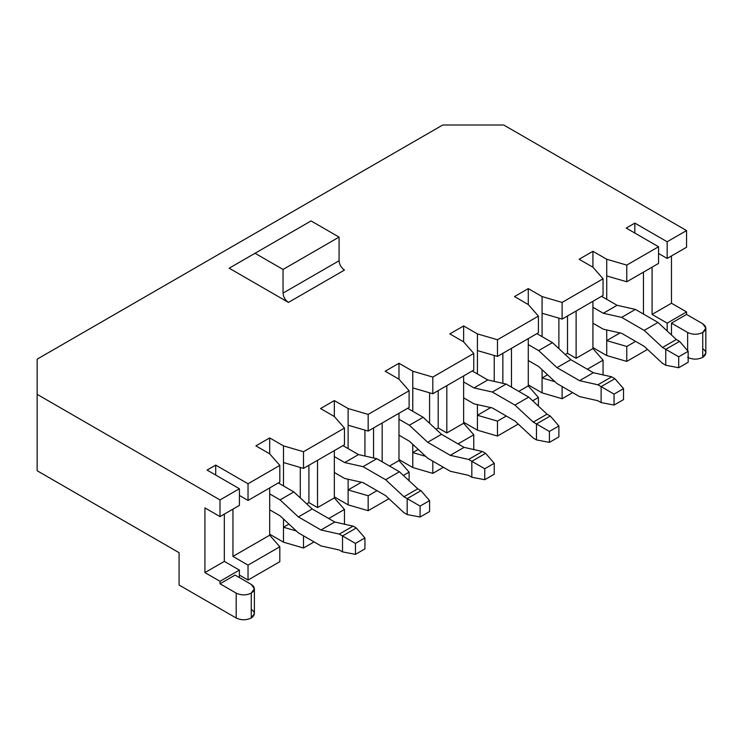 <?xml version="1.0" encoding="UTF-8"?>
<svg xmlns="http://www.w3.org/2000/svg" width="743" height="743" viewBox="0 0 743 743"><rect width="100%" height="100%" fill="white"/><g stroke="black" fill="none" stroke-linecap="round" stroke-linejoin="round"><path stroke-width="1.11" d="M251.264 609.297C255.332 612.195 255.332 615.102 251.264 618C246.23 620.349 241.206 620.349 236.181 618L179.072 585.029L179.072 552.681L37.15 470.746L37.15 359.166L442.744 125L503.698 125L686.56 230.571L667.168 241.772L634.847 223.104L626.228 228.082L658.549 246.75L658.549 263.421L626.767 281.773L658.549 263.421L658.549 246.75L626.767 265.102L626.767 281.773L606.725 275.922L606.725 259.251L592.933 251.292L592.933 267.211L592.933 251.292L579.141 259.251L592.933 267.211L603.056 278.783L603.056 295.454L562.117 319.091L603.056 295.454L603.056 278.783L562.117 302.42L562.117 319.091L542.074 313.249L542.074 296.578L528.282 288.609L514.49 296.578L528.282 304.537L528.282 288.609L528.282 304.537L538.406 316.109L538.406 332.78L497.466 356.417L538.406 332.78L538.406 316.109L497.466 339.746L497.466 356.417L477.424 350.575L477.424 333.904L463.632 325.936L463.632 341.864L463.632 325.936L449.84 333.904L463.632 341.864L473.765 353.436L473.765 370.107L432.816 393.744L473.765 370.107L473.765 353.436L432.816 377.072L432.816 393.744L412.774 387.892L412.774 371.221L398.982 363.262L385.19 371.221L398.982 379.19L398.982 363.262L398.982 379.19L409.114 390.753L409.114 407.433L368.166 431.07L409.114 407.433L409.114 390.753L368.166 414.399L368.166 431.07L348.123 425.219L348.123 408.548L334.331 400.588L334.331 416.507L334.331 400.588L320.539 408.548L334.331 416.507L344.464 428.079L344.464 444.751L303.515 468.396L344.464 444.751L344.464 428.079L303.515 451.725L303.515 468.396L283.482 462.545L283.482 445.874L269.69 437.915L255.898 445.874L269.69 437.915L269.69 453.834L279.814 465.406L279.814 482.077L248.032 500.429L248.032 483.758L248.032 500.429L279.814 482.077L279.814 465.406L248.032 483.758L215.702 465.099L215.702 475.046L215.702 465.099L207.083 470.068L239.413 488.736L239.413 505.407L220.012 516.608L239.413 505.407L239.413 488.736L220.012 499.928L220.012 516.608L204.929 507.896L204.929 572.593L224.321 561.392L204.929 572.593L220.012 581.305L204.929 572.593L204.929 507.896L220.012 516.608L220.012 499.928L37.15 394.357L220.012 499.928L239.413 488.736L207.083 470.068L215.702 465.099L248.032 483.758L279.814 465.406L269.69 453.834L269.69 437.915L283.482 445.874L303.515 451.725L344.464 428.079L334.331 416.507L320.539 408.548L334.331 400.588L348.123 408.548L368.166 414.399L409.114 390.753L398.982 379.19L385.19 371.221L398.982 363.262L412.774 371.221L432.816 377.072L473.765 353.436L463.632 341.864L449.84 333.904L463.632 325.936L477.424 333.904L497.466 339.746L538.406 316.109L528.282 304.537L514.49 296.578L528.282 288.609L542.074 296.578L562.117 302.42L603.056 278.783L592.933 267.211L579.141 259.251L592.933 251.292L606.725 259.251L626.767 265.102L658.549 246.75L626.228 228.082L634.847 223.104L667.168 241.772L686.56 230.571L503.698 125L442.744 125L37.15 359.166L37.15 470.746L179.072 552.681L179.072 585.029L236.181 618L236.181 593.118L220.012 583.784L220.012 581.305L239.413 570.104L224.321 561.392L224.321 514.119L224.321 561.392L239.413 570.104L239.413 577.571L239.413 570.104L220.012 581.305L220.012 583.784L235.104 575.082L251.264 584.407L254.385 588.762L251.264 593.118L251.264 618L254.385 613.653L254.385 588.762M702.729 348.643C706.797 351.55 706.797 354.448 702.729 357.355L702.729 332.474C697.696 334.824 692.671 334.824 687.637 332.474L671.477 323.14L671.477 334.982L671.477 323.14L686.56 314.428L686.56 311.939L671.477 303.237L671.477 255.954L671.477 303.237L686.56 311.939L686.56 314.428L702.729 323.762L705.85 328.118L702.729 332.474L702.729 357.355L705.85 352.999L705.85 328.118M300.283 497.912L300.283 467.449L300.283 497.912M283.482 462.545L283.482 485.931L283.482 462.545L303.515 468.396L303.515 451.725L283.482 445.874L283.482 462.545M283.482 518.995L283.482 527.242L288.953 524.084L283.482 527.242L296.392 531.013L283.482 527.242L283.482 518.995M364.934 456.044L364.934 430.123L364.934 456.044M348.123 425.219L348.123 448.614L348.123 425.219L368.166 431.07L368.166 414.399L348.123 408.548L348.123 425.219M348.123 479.254L348.123 489.916L361.432 482.235L348.123 489.916L368.166 495.767L368.166 510.692L348.123 504.85L334.331 496.881L348.123 504.85L348.123 479.254M429.584 423.259L429.584 392.796L429.584 423.259M412.774 387.892L412.774 411.288L412.774 387.892L432.816 393.744L432.816 377.072L412.774 371.221L412.774 387.892M412.774 444.342L412.774 452.589L418.244 449.431L412.774 452.589L425.693 456.36L412.774 452.589L412.774 444.342M494.234 381.391L494.234 355.479L494.234 381.391M477.424 350.575L477.424 373.961L477.424 350.575L497.466 356.417L497.466 339.746L477.424 333.904L477.424 350.575M477.424 404.601L477.424 415.272L490.724 407.591L477.424 415.272L497.466 421.114L497.466 436.048L477.424 430.197L463.632 422.238L477.424 430.197L477.424 404.601M269.69 453.834L255.898 445.874L269.69 453.834M288.433 302.42L229.178 268.204L311.066 220.931L255.035 253.279L283.046 269.449L339.077 237.101L311.066 220.931L339.077 237.101L283.046 269.449L283.046 293.095L339.077 260.747L339.077 237.101L339.077 260.747L283.046 293.095C283.389 297.042 285.182 300.153 288.433 302.42L344.464 270.071L288.433 302.42C285.182 300.153 283.389 297.042 283.046 293.095L283.046 269.449L255.035 253.279L229.178 268.204L288.433 302.42M314.075 541.926L303.515 548.018L283.482 542.176L269.69 534.208L283.482 542.176L283.482 527.242L283.482 542.176L303.515 548.018L314.075 541.926M279.814 561.708L248.032 580.06L239.413 575.082L248.032 580.06L279.814 561.708L279.814 546.774L248.032 565.126L248.032 580.06L248.032 565.126L279.814 546.774L269.69 535.201L269.69 487.928L269.69 535.201L232.949 556.414L269.69 535.201L279.814 546.774L279.814 561.708M647.524 349.414L626.767 361.395L606.725 355.553L592.933 347.585L606.725 355.553L606.725 340.619L626.767 346.47L626.767 361.395L647.524 349.414M572.677 392.629L562.117 398.722L542.074 392.871L528.282 384.911L542.074 392.871L542.074 377.946L547.545 374.788L542.074 377.946L554.993 381.716L542.074 377.946L542.074 369.698L542.074 392.871L562.117 398.722L572.677 392.629M518.224 424.058L497.466 436.048L518.224 424.058M443.376 467.273L432.816 473.375L412.774 467.523L398.982 459.564L412.774 467.523L412.774 452.589L412.774 467.523L432.816 473.375L443.376 467.273M388.923 498.711L368.166 510.692L388.923 498.711M317.53 460.307L317.53 507.58L334.331 497.884L334.331 450.602L334.331 497.884L317.53 507.58L308.912 502.612L306.701 503.884L308.912 502.612L317.53 507.58L317.53 460.307M232.949 509.141L232.949 556.414L248.032 565.126L232.949 556.414L232.949 509.141M344.464 509.447L328.731 518.53L344.464 509.447L334.331 497.884L344.464 509.447L344.464 524.382L344.464 509.447M303.515 535.824L303.515 548.018L303.515 535.824M248.032 500.429L239.413 495.451L248.032 500.429M446.822 385.654L446.822 432.937L463.632 423.231L463.632 375.949L463.632 423.231L446.822 432.937L438.203 427.959L436.002 429.231L438.203 427.959L446.822 432.937L446.822 385.654M382.171 422.981L382.171 461.802L382.171 422.981M389.499 466.028L398.982 460.558L398.982 413.275L398.982 460.558L389.499 466.028M473.765 434.804L458.032 443.887L473.765 434.804L463.632 423.231L473.765 434.804L473.765 449.729L473.765 434.804M432.816 461.18L432.816 473.375L432.816 461.18M409.114 480.777L409.114 472.13L403.375 475.436L409.114 472.13L398.982 460.558L409.114 472.13L409.114 480.777M377.007 490.668L368.166 495.767L377.007 490.668M511.472 348.328L511.472 387.149L511.472 348.328M518.8 391.385L528.282 385.905L528.282 338.632L528.282 385.905L518.8 391.385M538.406 397.477L532.675 400.793L538.406 397.477L528.282 385.905L538.406 397.477L538.406 406.124L538.406 397.477M506.299 416.015L497.466 421.114L506.299 416.015M542.074 313.249L542.074 336.635L542.074 313.249L562.117 319.091L562.117 302.42L542.074 296.578L542.074 313.249M558.885 348.616L558.885 318.153L558.885 348.616M603.056 360.151L587.332 369.234L603.056 360.151L592.933 348.578L576.122 358.284L567.503 353.306L565.293 354.578L567.503 353.306L576.122 358.284L592.933 348.578L592.933 301.305L592.933 348.578L603.056 360.151L603.056 375.085L603.056 360.151M562.117 386.527L562.117 398.722L562.117 386.527M635.599 341.362L626.767 346.47L635.599 341.362M620.024 332.938L606.725 340.619L620.024 332.938M606.725 275.922L606.725 299.308L606.725 275.922L626.767 281.773L626.767 265.102L606.725 259.251L606.725 275.922M606.725 329.957L606.725 340.619L606.725 329.957M643.466 314.057L643.466 272.124L643.466 314.057M576.122 311.011L576.122 358.284L576.122 311.011M686.56 230.571L686.56 247.243L686.56 230.571M686.56 311.939L667.168 323.14L667.168 330.979L667.168 323.14L652.085 314.428L652.085 267.155L652.085 314.428L667.168 323.14L686.56 311.939M667.168 241.772L667.168 258.443L686.56 247.243L667.168 258.443L667.168 241.772M658.549 253.465L667.168 258.443L658.549 253.465M634.847 223.104L634.847 233.061L634.847 223.104M702.729 357.355C697.696 359.705 692.671 359.705 687.637 357.355C692.671 359.705 697.696 359.705 702.729 357.355M344.464 270.071C341.213 267.805 339.421 264.694 339.077 260.747C339.421 264.694 341.213 267.805 344.464 270.071M671.477 303.237L652.085 314.428L671.477 303.237M37.15 470.746L179.072 552.69L37.15 470.746M687.637 332.474L687.637 350.696L687.637 332.474C692.671 334.824 697.696 334.824 702.729 332.474C706.797 329.567 706.797 326.66 702.729 323.762L686.56 314.428L671.477 323.14L687.637 332.474M251.264 618L251.264 593.118C246.23 595.468 241.206 595.468 236.181 593.118L236.181 618C241.206 620.349 246.23 620.349 251.264 618M235.104 575.082L220.012 583.784L236.181 593.118C241.206 595.468 246.23 595.468 251.264 593.118C255.332 590.221 255.332 587.314 251.264 584.407L235.104 575.082M626.767 361.395L626.767 346.47L606.725 340.619L606.725 355.553L626.767 361.395M567.503 315.989L567.503 353.306L567.503 315.989M497.466 436.048L497.466 421.114L477.424 415.272L477.424 430.197L497.466 436.048M368.166 510.692L368.166 495.767L348.123 489.916L348.123 504.85L368.166 510.692M502.853 353.306L502.853 383.323L502.853 353.306M438.203 390.632L438.203 427.959L438.203 390.632M373.553 427.959L373.553 457.976L373.553 427.959M308.912 465.285L308.912 502.612L308.912 465.285M603.307 313.267L592.933 307.277L603.307 313.267L617.089 305.299L601.551 296.327L617.089 305.299L603.307 313.267L621.631 317.372L603.307 313.267M592.933 323.205L603.307 329.186L621.631 333.301L644.218 346.34L662.542 363.392L665.765 365.25L665.765 349.331L662.542 347.464L644.218 330.412L621.631 317.372L644.218 330.412L662.542 347.464L665.765 349.331L679.557 341.362L676.334 339.505L662.542 347.464L676.334 339.505L658.01 322.453L644.218 330.412L658.01 322.453L635.423 309.413L621.631 317.372L635.423 309.413L617.089 305.299L635.423 309.413L658.01 322.453L676.334 339.505L679.557 341.362L688.176 351.318L678.703 356.789L678.703 367.739L688.176 362.268L688.176 351.318L688.176 362.268L678.703 367.739L665.765 365.25L662.542 363.392L644.218 346.34L621.631 333.301L603.307 329.186L592.933 323.205M665.765 365.25L678.703 367.739L678.703 356.789L665.765 349.331L665.765 365.25M688.176 351.318L679.557 341.362L665.765 349.331L678.703 356.789L688.176 351.318M536.901 333.653L552.448 342.625L570.773 359.677L593.36 372.717L611.684 376.831L614.907 378.689L611.684 376.831L593.36 372.717L570.773 359.677L552.448 342.625L536.901 333.653M538.656 366.513L528.282 360.522L538.656 366.513L556.981 383.564L538.656 366.513M528.282 344.603L538.656 350.585L552.448 342.625L538.656 350.585L556.981 367.636L570.773 359.677L556.981 367.636L579.568 380.676L593.36 372.717L579.568 380.676L597.892 384.79L611.684 376.831L597.892 384.79L601.124 386.648L614.907 378.689L601.124 386.648L597.892 384.79L579.568 380.676L556.981 367.636L538.656 350.585L528.282 344.603M614.052 394.115L614.052 405.065L623.535 399.595L623.535 388.645L614.052 394.115L623.535 388.645L614.907 378.689L623.535 388.645L623.535 399.595L614.052 405.065L614.052 394.115L601.124 386.648L614.052 394.115M601.124 402.576L597.892 400.718L579.568 396.604L556.981 383.564L579.568 396.604L597.892 400.718L601.124 402.576L601.124 386.648L601.124 402.576L614.052 405.065L601.124 402.576M474.006 387.911L463.632 381.921L474.006 387.911L487.798 379.952L472.251 370.98L487.798 379.952L474.006 387.911L492.33 392.025L474.006 387.911M463.632 397.849L474.006 403.839L492.33 407.944L514.918 420.993L533.251 438.045L536.474 439.902L536.474 423.974L533.251 422.117L514.918 405.065L492.33 392.025L514.918 405.065L533.251 422.117L536.474 423.974L550.266 416.015L547.043 414.157L533.251 422.117L547.043 414.157L528.71 397.106L514.918 405.065L528.71 397.106L506.122 384.057L492.33 392.025L506.122 384.057L487.798 379.952L506.122 384.057L528.71 397.106L547.043 414.157L550.266 416.015L558.885 425.971L549.402 431.442L549.402 442.391L558.885 436.912L558.885 425.971L558.885 436.912L549.402 442.391L536.474 439.902L533.251 438.045L514.918 420.993L492.33 407.944L474.006 403.839L463.632 397.849M536.474 439.902L549.402 442.391L549.402 431.442L536.474 423.974L536.474 439.902M558.885 425.971L550.266 416.015L536.474 423.974L549.402 431.442L558.885 425.971M407.601 408.297L423.148 417.278L441.472 434.321L464.069 447.37L482.393 451.475L485.616 453.341L482.393 451.475L464.069 447.37L441.472 434.321L423.148 417.278L407.601 408.297M409.356 441.166L398.982 435.175L409.356 441.166L427.68 458.208L409.356 441.166M398.982 419.247L409.356 425.237L423.148 417.278L409.356 425.237L427.68 442.289L441.472 434.321L427.68 442.289L450.277 455.329L464.069 447.37L450.277 455.329L468.601 459.443L482.393 451.475L468.601 459.443L471.824 461.301L485.616 453.341L471.824 461.301L468.601 459.443L450.277 455.329L427.68 442.289L409.356 425.237L398.982 419.247M484.752 468.768L484.752 479.718L494.234 474.238L494.234 463.288L484.752 468.768L494.234 463.288L485.616 453.341L494.234 463.288L494.234 474.238L484.752 479.718L484.752 468.768L471.824 461.301L484.752 468.768M471.824 477.229L468.601 475.362L450.277 471.257L427.68 458.208L450.277 471.257L468.601 475.362L471.824 477.229L471.824 461.301L471.824 477.229L484.752 479.718L471.824 477.229M344.706 462.564L334.331 456.574L344.706 462.564L358.498 454.595L342.96 445.624L358.498 454.595L344.706 462.564L363.03 466.669L344.706 462.564M334.331 472.502L344.706 478.483L363.03 482.597L385.626 495.637L403.951 512.689L407.173 514.555L407.173 498.627L403.951 496.761L385.626 479.718L363.03 466.669L385.626 479.718L403.951 496.761L407.173 498.627L420.965 490.668L417.742 488.801L403.951 496.761L417.742 488.801L399.418 471.749L385.626 479.718L399.418 471.749L376.822 458.71L363.03 466.669L376.822 458.71L358.498 454.595L376.822 458.71L399.418 471.749L417.742 488.801L420.965 490.668L429.584 500.615L420.101 506.094L420.101 517.035L429.584 511.565L429.584 500.615L429.584 511.565L420.101 517.035L407.173 514.555L403.951 512.689L385.626 495.637L363.03 482.597L344.706 478.483L334.331 472.502M407.173 514.555L420.101 517.035L420.101 506.094L407.173 498.627L407.173 514.555M429.584 500.615L420.965 490.668L407.173 498.627L420.101 506.094L429.584 500.615M278.309 482.95L293.847 491.922L312.181 508.974L334.768 522.013L353.092 526.128L356.315 527.985L353.092 526.128L334.768 522.013L312.181 508.974L293.847 491.922L278.309 482.95M280.055 515.809L269.69 509.828L280.055 515.809L298.389 532.861L280.055 515.809M269.69 493.9L280.055 499.89L293.847 491.922L280.055 499.89L298.389 516.933L312.181 508.974L298.389 516.933L320.976 529.982L334.768 522.013L320.976 529.982L339.3 534.087L353.092 526.128L339.3 534.087L342.523 535.954L356.315 527.985L342.523 535.954L339.3 534.087L320.976 529.982L298.389 516.933L280.055 499.89L269.69 493.9M355.451 543.412L355.451 554.362L364.934 548.891L364.934 537.941L355.451 543.412L364.934 537.941L356.315 527.985L364.934 537.941L364.934 548.891L355.451 554.362L355.451 543.412L342.523 535.954L355.451 543.412M342.523 551.873L339.3 550.015L320.976 545.901L298.389 532.861L320.976 545.901L339.3 550.015L342.523 551.873L342.523 535.954L342.523 551.873L355.451 554.362L342.523 551.873"/></g></svg>
